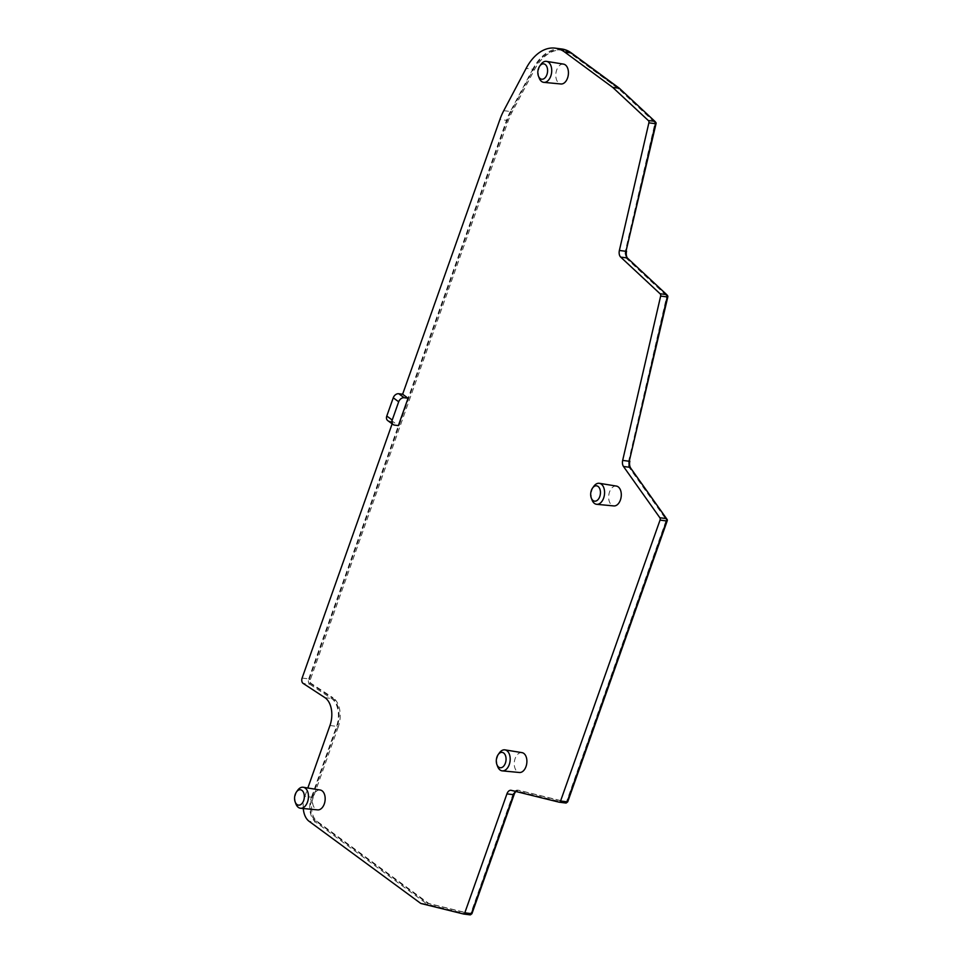 <?xml version="1.0" encoding="UTF-8"?>
<svg xmlns="http://www.w3.org/2000/svg" width="963" height="963" viewBox="0 0 963 963"><rect width="100%" height="100%" fill="white"/><g stroke="black" fill="none" stroke-linecap="round" stroke-linejoin="round"><path stroke-width="0.72" stroke-dasharray="4.82 3.61" d="M302.117 678.06L308.714 678.903A4.008 2.504 -82.7 0 0 309.592 684.151A4.008 2.504 -82.7 0 0 309.677 684.212L303.08 683.369M303.285 808.523A19.019 11.869 97.3 0 1 304.874 796.341L311.47 797.195A19.019 11.869 -82.7 0 0 315.671 822.125L309.075 821.283M563.524 64.124A10.015 6.247 -82.7 0 0 556.241 71.503A10.015 6.247 -82.7 0 0 558.889 83.167A10.015 6.247 -82.7 0 0 560.972 83.986M616.38 486.074A10.015 6.247 -82.7 0 0 609.098 493.453A10.015 6.247 -82.7 0 0 611.746 505.106A10.015 6.247 -82.7 0 0 613.828 505.924M320.258 790.021A10.015 6.247 -82.7 0 0 312.975 797.4A10.015 6.247 -82.7 0 0 315.623 809.064A10.015 6.247 -82.7 0 0 317.706 809.883M521.982 752.633A10.015 6.247 -82.7 0 0 514.699 760.012A10.015 6.247 -82.7 0 0 517.348 771.664A10.015 6.247 -82.7 0 0 519.43 772.495M337.11 726.752L338.266 726.896A22.029 13.747 -82.7 0 0 333.415 698.031A22.029 13.747 -82.7 0 0 332.933 697.694L331.778 697.549A22.029 13.747 97.3 0 1 332.247 697.874A22.029 13.747 97.3 0 1 337.11 726.752L312.024 797.593A18.02 11.243 -82.7 0 0 315.996 821.222L427.44 903.186A3.009 1.878 -82.7 0 0 427.885 903.402L470.04 913.803A0.999 0.626 -82.7 0 0 470.871 913.261L512.99 794.306A7.006 4.37 97.3 0 1 517.685 790.154A7.006 4.37 97.3 0 1 517.998 790.214L565.907 802.035A0.999 0.626 -82.7 0 0 566.629 801.445L666.095 520.562A0.999 0.626 -82.7 0 0 666.011 519.382L629.646 468.114A7.006 4.37 97.3 0 1 628.67 461.024L666.661 296.688A0.999 0.626 -82.7 0 0 666.336 295.509L667.275 295.629M666.336 295.509L626.949 258.842A7.006 4.37 97.3 0 1 625.384 251.078L654.888 123.445A0.999 0.626 -82.7 0 0 654.563 122.265L655.502 122.385M392.146 423.84L392.928 421.601L398.369 425.598M304.874 796.341L307.835 788.011M392.928 421.601L389.052 421.096L394.493 425.104M387.704 420.566A5.008 3.696 126.3 0 0 389.052 421.096M308.714 678.903L506.514 120.315L499.917 119.472M311.47 797.195L336.556 726.355A21.03 13.121 -82.7 0 0 331.477 698.476L309.677 684.212M420.518 903.246L427.115 904.101L315.671 822.125M427.115 904.101A4.008 2.504 -82.7 0 0 427.716 904.389L421.12 903.535M463.215 913.923L469.824 914.778L427.716 904.389M565.738 803.022L517.829 791.189A6.007 3.744 -82.7 0 0 517.564 791.141A6.007 3.744 -82.7 0 0 515.915 791.502A7.006 4.37 -82.7 0 1 518.852 790.298A7.006 4.37 -82.7 0 1 519.165 790.358L567.075 802.179M561.754 48.993A49.065 30.611 -82.7 0 0 532.72 69.24L526.123 68.397M503.769 110.661L510.366 111.503L532.72 69.24M510.366 111.503A49.065 30.611 -82.7 0 0 506.514 120.315M539.196 78.063A10.593 6.609 97.3 0 1 540.953 64.352M592.052 500.014A10.593 6.609 97.3 0 1 593.81 486.303M295.93 803.973A10.593 6.609 97.3 0 1 297.687 790.25M497.654 766.572A10.593 6.609 97.3 0 1 499.412 752.861M654.563 122.265L619.004 89.162L571.023 53.868A48.066 29.985 -82.7 0 0 561.634 49.992A48.066 29.985 -82.7 0 0 533.177 69.818L510.823 112.081A48.066 29.985 -82.7 0 0 507.068 120.712L309.255 679.312A3.009 1.878 -82.7 0 0 309.978 683.285L331.778 697.549M470.04 913.803L471.208 913.947A0.999 0.626 -82.7 0 0 471.268 913.983L470.197 913.851M338.266 726.896L313.18 797.737A18.02 11.243 -82.7 0 0 317.152 821.367L428.595 903.33A3.009 1.878 -82.7 0 0 429.053 903.547L471.208 913.947M619.004 89.162L572.191 54.012A48.066 29.985 -82.7 0 0 562.789 50.136A48.066 29.985 -82.7 0 0 534.345 69.974L511.991 112.238A48.066 29.985 -82.7 0 0 508.223 120.869L310.423 679.457A3.009 1.878 -82.7 0 0 311.145 683.441L332.933 697.694M655.442 122.145L620.16 89.306M627.274 257.928A7.006 4.37 -82.7 0 0 628.105 258.987L626.949 258.842M667.215 295.388L628.105 258.987M324.88 697.621L331.477 698.476M329.96 725.5L336.556 726.355M511.233 790.346L517.829 791.189M513.652 794.391L512.99 794.306M517.998 790.214L519.165 790.358M470.871 913.261L471.521 913.345M427.885 903.402L429.053 903.547M427.44 903.186L428.595 903.33M315.996 821.222L317.152 821.367M312.024 797.593L313.18 797.737M309.978 683.285L311.145 683.441M309.255 679.312L310.423 679.457M507.068 120.712L508.223 120.869M510.823 112.081L511.991 112.238M533.177 69.818L534.345 69.974M571.023 53.868L572.191 54.012M654.888 123.445L655.514 123.529M625.384 251.078L626.022 251.15M666.661 296.688L667.287 296.773M628.67 461.024L629.296 461.096M630.753 468.259L629.646 468.114M666.011 519.382L666.781 519.478M666.095 520.562L666.733 520.634M566.629 801.445L567.279 801.529M517.564 791.141L510.968 790.298M517.685 790.154L518.852 790.298M561.634 49.992L562.789 50.136"/><path stroke-width="1.44" d="M307.835 788.011L329.96 725.5A21.03 13.121 -82.7 0 0 324.88 697.621L303.08 683.369A4.008 2.504 97.3 0 1 302.996 683.309A4.008 2.504 97.3 0 1 302.117 678.06L392.146 423.84M408.059 398.225L404.183 397.731A5.008 3.696 -53.7 0 0 398.682 401.788L392.23 420.037A5.008 3.696 -53.7 0 0 393.133 424.575A5.008 3.696 -53.7 0 0 394.493 425.104L398.369 425.598L408.059 398.225L402.63 394.228L499.917 119.472A49.065 30.611 97.3 0 1 503.769 110.661L526.123 68.397A49.065 30.611 97.3 0 1 555.157 48.15A49.065 30.611 97.3 0 1 564.751 52.098L612.745 87.416L648.292 120.507A1.998 1.252 97.3 0 1 648.881 122.831L619.378 250.464A6.007 3.744 -82.7 0 0 620.714 257.121L660.064 293.751A1.998 1.252 97.3 0 1 660.654 296.074L622.664 460.41A6.007 3.744 -82.7 0 0 623.494 466.489L659.86 517.757A1.998 1.252 97.3 0 1 660.04 520.104L560.574 800.999A1.998 1.252 97.3 0 1 559.226 802.191A1.998 1.252 97.3 0 1 559.142 802.179L511.233 790.346A6.007 3.744 -82.7 0 0 510.968 790.298A6.007 3.744 -82.7 0 0 506.935 793.861L464.816 912.816A1.998 1.252 97.3 0 1 463.468 914.007A1.998 1.252 97.3 0 1 463.215 913.923L421.12 903.535A4.008 2.504 97.3 0 1 420.518 903.246L309.075 821.283A19.019 11.869 97.3 0 1 303.285 808.523M543.83 82.361L560.972 83.986A10.015 6.247 -82.7 0 0 568.038 76.366A10.015 6.247 -82.7 0 0 565.353 64.918A10.015 6.247 -82.7 0 0 563.524 64.124L546.527 61.367A10.593 6.609 97.3 0 1 548.453 62.198A10.593 6.609 97.3 0 1 551.305 74.307A10.593 6.609 97.3 0 1 543.83 82.361A10.593 6.609 97.3 0 1 541.627 81.494A10.593 6.609 97.3 0 1 539.196 78.063L538.437 76.089A7.74 4.827 97.3 0 1 539.725 66.074A7.74 4.827 97.3 0 1 545.214 64.497A7.74 4.827 97.3 0 1 546.912 74.645A7.74 4.827 97.3 0 1 540.219 78.605A7.74 4.827 97.3 0 1 538.437 76.089M596.687 504.311L613.828 505.924A10.015 6.247 -82.7 0 0 620.894 498.316A10.015 6.247 -82.7 0 0 618.198 486.857A10.015 6.247 -82.7 0 0 616.38 486.074L599.383 483.306A10.593 6.609 97.3 0 1 601.309 484.148A10.593 6.609 97.3 0 1 604.162 496.258A10.593 6.609 97.3 0 1 596.687 504.311A10.593 6.609 97.3 0 1 594.484 503.444A10.593 6.609 97.3 0 1 592.052 500.014L591.294 498.04A7.74 4.827 97.3 0 1 592.582 488.012A7.74 4.827 97.3 0 1 598.071 486.447A7.74 4.827 97.3 0 1 599.768 496.583A7.74 4.827 97.3 0 1 593.076 500.543A7.74 4.827 97.3 0 1 591.294 498.04M300.564 808.27L317.706 809.883A10.015 6.247 -82.7 0 0 324.772 802.263A10.015 6.247 -82.7 0 0 322.087 790.816A10.015 6.247 -82.7 0 0 320.258 790.021L303.261 787.265A10.593 6.609 97.3 0 1 305.199 788.095A10.593 6.609 97.3 0 1 308.04 800.217A10.593 6.609 97.3 0 1 300.564 808.27A10.593 6.609 97.3 0 1 298.361 807.391A10.593 6.609 97.3 0 1 295.93 803.973L295.184 801.998A7.74 4.827 97.3 0 1 296.46 791.971A7.74 4.827 97.3 0 1 301.949 790.394A7.74 4.827 97.3 0 1 303.658 800.542A7.74 4.827 97.3 0 1 296.953 804.502A7.74 4.827 97.3 0 1 295.184 801.998M502.289 770.869L519.43 772.495A10.015 6.247 -82.7 0 0 526.496 764.875A10.015 6.247 -82.7 0 0 523.812 753.415A10.015 6.247 -82.7 0 0 521.982 752.633L504.985 749.876A10.593 6.609 97.3 0 1 506.923 750.707A10.593 6.609 97.3 0 1 509.764 762.816A10.593 6.609 97.3 0 1 502.289 770.869A10.593 6.609 97.3 0 1 500.086 770.003A10.593 6.609 97.3 0 1 497.654 766.572L496.908 764.598A7.74 4.827 97.3 0 1 498.184 754.583A7.74 4.827 97.3 0 1 503.673 753.006A7.74 4.827 97.3 0 1 505.382 763.153A7.74 4.827 97.3 0 1 498.678 767.114A7.74 4.827 97.3 0 1 496.908 764.598M626.022 251.15L656.056 123.601A0.999 0.626 -82.7 0 0 655.731 122.409L655.442 122.145M629.296 461.096L667.816 296.845A0.999 0.626 -82.7 0 0 667.491 295.653L667.215 295.388M402.63 394.228L398.742 393.723A5.008 3.696 126.3 0 0 393.253 397.791L386.789 416.04A5.008 3.696 126.3 0 0 387.704 420.566L393.133 424.575M469.824 914.778A1.998 1.252 -82.7 0 0 470.064 914.85A1.998 1.252 -82.7 0 0 471.413 913.658L464.816 912.816M471.352 914.007L471.268 913.995A0.999 0.626 -82.7 0 0 472.026 913.418L514.158 794.451A7.006 4.37 -82.7 0 1 515.915 791.502A6.007 3.744 -82.7 0 0 513.532 794.704L471.413 913.658M559.322 802.191L565.738 803.022A1.998 1.252 -82.7 0 0 565.835 803.034A1.998 1.252 -82.7 0 0 567.171 801.854L560.574 800.999M660.04 520.104L666.637 520.959L567.171 801.854M666.637 520.959A1.998 1.252 -82.7 0 0 666.456 518.6L659.86 517.757M660.654 296.074L667.251 296.929L629.26 461.253A6.007 3.744 -82.7 0 0 630.091 467.332L666.456 518.6M667.251 296.929A1.998 1.252 -82.7 0 0 666.661 294.594L660.064 293.751M648.881 122.831L655.478 123.685L625.986 251.307A6.007 3.744 -82.7 0 0 627.31 257.964L666.661 294.594M655.478 123.685A1.998 1.252 -82.7 0 0 654.888 121.35L648.292 120.507M612.745 87.416L619.353 88.259L654.888 121.35M564.751 52.098L571.348 52.953L619.353 88.259M571.348 52.953A49.065 30.611 -82.7 0 0 561.754 48.993L555.157 48.15M539.725 66.074L540.953 64.352A10.593 6.609 97.3 0 1 546.527 61.367M592.582 488.012L593.81 486.303A10.593 6.609 97.3 0 1 599.383 483.306M296.46 791.971L297.687 790.25A10.593 6.609 97.3 0 1 303.261 787.265M498.184 754.583L499.412 752.861A10.593 6.609 97.3 0 1 504.985 749.876M626.552 251.223A7.006 4.37 -82.7 0 0 627.274 257.928M629.838 461.169A7.006 4.37 -82.7 0 0 630.801 468.259L630.753 468.259M567.123 802.191L567.075 802.179A0.999 0.626 -82.7 0 0 567.797 801.601L667.263 520.706A0.999 0.626 -82.7 0 0 667.166 519.526L630.801 468.259M506.935 793.861L513.532 794.704M623.494 466.489L630.091 467.332M622.664 460.41L629.26 461.253M620.714 257.121L627.31 257.964M619.378 250.464L625.986 251.307M404.183 397.731L398.742 393.723M392.23 420.037L386.789 416.04M398.682 401.788L393.253 397.791M470.064 914.85L463.468 914.007M565.835 803.034L559.226 802.191"/></g></svg>
